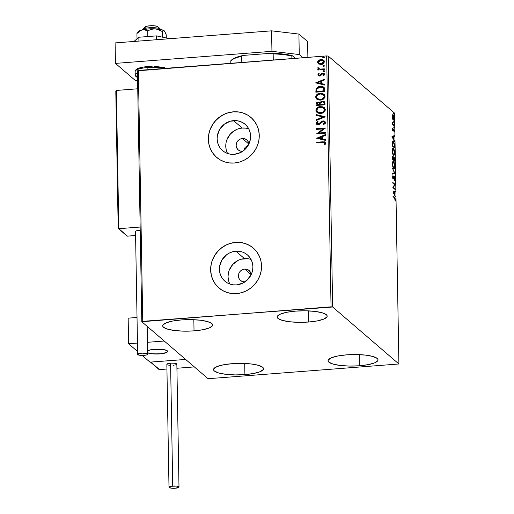 <?xml version="1.0" encoding="UTF-8"?>
<svg xmlns="http://www.w3.org/2000/svg" width="514" height="514" viewBox="0 0 514 514"><rect width="100%" height="100%" fill="white"/><g stroke="black" fill="none" stroke-linecap="round" stroke-linejoin="round"><path stroke-width="0.77" d="M248.872 144.415L248.346 141.999L246.932 140.033L244.844 138.806L242.396 138.504A6.579 6.2 130.7 0 0 236.556 142.995A6.579 6.2 130.7 0 0 238.22 149.895A6.579 6.2 130.7 0 0 242.621 151.302L242.685 151.302A6.579 6.2 130.7 0 1 242.621 151.302L240.179 151.007L238.091 149.78L236.678 147.807L236.151 145.398L236.588 142.911L237.931 140.727L239.974 139.178L242.396 138.504L248.853 144.055L242.396 138.504A6.579 6.2 130.7 0 1 246.797 139.917A6.579 6.2 130.7 0 1 248.86 144.119M251.153 274.984L250.626 272.574L249.206 270.602L247.118 269.375L244.677 269.073A6.579 6.2 130.7 0 0 238.837 273.564A6.579 6.2 130.7 0 0 240.501 280.464A6.579 6.2 130.7 0 0 244.902 281.878L244.966 281.871A6.579 6.2 130.7 0 1 244.902 281.878L242.46 281.576L240.372 280.348L238.952 278.376L238.425 275.967L238.869 273.48L240.211 271.296L242.255 269.747L244.677 269.073L251.134 274.63L244.677 269.073A6.579 6.2 130.7 0 1 249.078 270.486A6.579 6.2 130.7 0 1 251.14 274.694M251.05 259.461A17.315 16.313 -49.3 0 0 244.497 258.632L235.862 251.205A17.315 16.313 130.7 0 1 247.446 254.925A17.315 16.313 130.7 0 1 251.821 273.082A17.315 16.313 130.7 0 1 236.453 284.897L233.176 284.827L230.021 284.107L227.098 282.777L224.528 280.875L222.401 278.485L220.802 275.69L219.793 272.606L219.414 269.342L219.677 266.034L222.074 259.763L226.61 254.764L229.475 252.978L232.604 251.783L235.862 251.205L239.132 251.275L242.293 251.995L245.217 253.325L247.787 255.227L249.913 257.617L251.513 260.412L252.522 263.496L252.901 266.76L252.637 270.068L251.738 273.307L248.204 279.051L242.833 283.118L236.453 284.897A17.315 16.313 130.7 0 1 224.869 281.177A17.315 16.313 130.7 0 1 220.493 263.02A17.315 16.313 130.7 0 1 235.862 251.205L244.497 258.632A17.315 16.313 -49.3 0 0 229.893 284.062M248.776 128.892A17.315 16.313 -49.3 0 0 242.216 128.057L233.581 120.636A17.315 16.313 130.7 0 1 245.165 124.349A17.315 16.313 130.7 0 1 249.541 142.506A17.315 16.313 130.7 0 1 234.172 154.328L230.902 154.251L227.741 153.538L224.817 152.202L222.247 150.306L220.12 147.91L218.521 145.121L217.512 142.031L217.133 138.774L217.396 135.458L219.793 129.194L224.329 124.189L230.323 121.208L236.858 120.706L240.012 121.42L242.936 122.756L245.506 124.651L247.632 127.048L249.232 129.836L250.241 132.927L250.62 136.184L250.357 139.5L247.96 145.764L243.424 150.769L240.558 152.549L234.172 154.328A17.315 16.313 130.7 0 1 222.588 150.608A17.315 16.313 130.7 0 1 218.212 132.451A17.315 16.313 130.7 0 1 233.581 120.636L242.216 128.057A17.315 16.313 -49.3 0 0 227.612 153.493M250.967 117.468L251.038 117.526A26.317 24.788 -49.3 0 0 233.433 111.879L233.362 111.821A26.317 24.788 130.7 0 1 250.967 117.468A26.317 24.788 130.7 0 1 257.617 145.064A26.317 24.788 130.7 0 1 234.256 163.022L239.216 162.148L243.964 160.323L248.32 157.618L252.117 154.136L255.214 150.011L257.488 145.404L258.857 140.489L259.255 135.458L258.677 130.498L257.148 125.808L254.719 121.567L251.487 117.931L247.575 115.046L243.135 113.016L238.335 111.93L233.362 111.821L228.409 112.694L223.661 114.519L219.305 117.224L215.501 120.706L212.404 124.831L210.13 129.438L208.768 134.353L208.363 139.384L208.941 144.344L210.47 149.034L212.899 153.281L216.131 156.911L220.043 159.803L224.483 161.826L229.283 162.912L234.256 163.022A26.317 24.788 130.7 0 1 216.651 157.374A26.317 24.788 130.7 0 1 210.001 129.779A26.317 24.788 130.7 0 1 233.362 111.821L233.433 111.879A26.317 24.788 -49.3 0 0 210.072 129.824A26.317 24.788 -49.3 0 0 216.702 157.419M253.293 248.082A26.317 24.788 -49.3 0 0 235.708 242.447L235.643 242.39A26.317 24.788 130.7 0 1 253.248 248.044A26.317 24.788 130.7 0 1 259.898 275.632A26.317 24.788 130.7 0 1 236.536 293.597L241.49 292.723L246.238 290.892L250.594 288.187L254.398 284.711L257.495 280.586L259.769 275.979L261.131 271.064L261.536 266.027L260.958 261.073L259.429 256.383L257 252.136L253.768 248.5L249.855 245.615L245.416 243.591L240.616 242.499L235.643 242.39L230.69 243.263L225.942 245.088L221.579 247.799L217.782 251.275L214.685 255.4L212.411 260.007L211.048 264.922L210.644 269.959L211.222 274.913L212.751 279.603L215.18 283.85L218.411 287.487L222.324 290.371L226.764 292.395L231.563 293.488L236.536 293.597A26.317 24.788 130.7 0 1 218.932 287.943A26.317 24.788 130.7 0 1 212.282 260.354A26.317 24.788 130.7 0 1 235.643 242.39L235.708 242.447A26.317 24.788 -49.3 0 0 212.353 260.399A26.317 24.788 -49.3 0 0 218.983 287.988L218.932 287.943M194.029 330.868L193.836 319.714L194.029 330.868L184.295 331.17L175.075 330.586L167.77 329.217L163.497 327.27L162.726 326.165L162.906 325.034L166.086 322.856L172.55 321.064L181.313 319.933A25 5.763 -1 0 1 212.667 324.964A25 5.763 -1 0 1 194.029 330.868A25 5.763 -1 0 1 162.675 325.837A25 5.763 -1 0 1 181.313 319.933L191.047 319.637L200.267 320.216L207.572 321.584L211.845 323.537L212.623 324.636L212.436 325.773L209.262 327.951L202.799 329.737L194.029 330.868M359.395 365.775L359.202 354.621L359.395 365.775L349.661 366.077L340.441 365.493L333.143 364.124L328.87 362.177L328.093 361.072L328.273 359.941L331.453 357.763L337.916 355.971L346.68 354.84A25 5.763 -1 0 1 378.034 359.871A25 5.763 -1 0 1 359.395 365.775A25 5.763 -1 0 1 328.048 360.744A25 5.763 -1 0 1 346.68 354.84L356.414 354.544L365.64 355.123L372.939 356.491L377.212 358.444L377.989 359.549L377.809 360.68L374.629 362.858L368.165 364.651L359.395 365.775M244.895 374.616L244.703 363.462L244.895 374.616L235.161 374.912L225.942 374.333L218.636 372.965L214.364 371.012L213.586 369.907L213.773 368.776L216.947 366.598L223.41 364.805L232.18 363.681A25 5.763 -1 0 1 263.534 368.711A25 5.763 -1 0 1 244.895 374.616A25 5.763 -1 0 1 213.541 369.585A25 5.763 -1 0 1 232.18 363.681L241.914 363.379L251.134 363.963L258.439 365.332L262.712 367.279L263.483 368.384L263.303 369.515L260.123 371.693L253.659 373.485L244.895 374.616M308.535 322.034L308.342 310.88L308.535 322.034L298.801 322.329L289.581 321.751L282.276 320.383L278.003 318.429L277.226 317.331L277.412 316.194L280.586 314.015L287.05 312.229L295.82 311.099A25 5.763 -1 0 1 327.174 316.129A25 5.763 -1 0 1 308.535 322.034A25 5.763 -1 0 1 277.181 317.003A25 5.763 -1 0 1 295.82 311.099L305.554 310.803L314.774 311.381L322.079 312.75L326.351 314.703L327.129 315.802L326.943 316.932L323.769 319.11L317.299 320.903L308.535 322.034M332.648 306.999L328.266 56.103L394.527 113.08L398.903 363.983L332.648 306.999L142.744 321.34L138.369 70.444L326.66 55.91L331.042 306.813L141.806 321.725L208.067 378.709L398.903 363.983L332.648 306.999L331.042 306.813L326.66 55.91L137.431 70.829L141.806 321.725L208.067 378.709L398.903 363.983L394.527 113.08L328.266 56.103L326.66 55.91L328.266 56.103L332.648 306.999M391.951 115.065L393.062 114.879L392.465 115.02L392.214 116.639L393.223 119.987L393.923 119.203L393.653 115.991L392.741 114.757L392.221 116.1L392.529 118.74L393.428 120.051M394.09 125.949L394.077 125.262L392.799 123.938L392.368 122.088L392.381 124.478L394.09 125.949L394.077 125.262L392.914 124.15L392.368 122.088L392.381 124.478L394.09 125.949M392.433 129.226L392.972 130.974L393.808 129.824L394 132.092L393.859 129.226L393.428 128.995L392.882 130.228L392.651 128.108L392.433 129.226L392.902 130.922L393.705 129.695L394 132.092L394.206 130.877L393.685 128.995L392.882 130.228L392.651 128.108L392.433 129.226M393.236 141.395L392.567 141.318L393.236 141.395L392.156 142.462L392.131 145.873L394.476 147.891L394.212 143.457L393.544 141.748L392.786 141.202L392.188 142.217L392.131 145.873L394.476 147.891L394.437 145.809C394.309 143.342 393.91 141.87 393.236 141.395L392.285 141.241M393.975 156.738L393.197 157.657L392.889 156.372L392.535 156.397L392.889 156.372L392.362 159.205L394.707 161.216L394.611 158.485L393.975 156.738L393.396 157.637L392.561 156.359L392.362 159.205L394.707 161.216L394.675 159.424L393.788 156.661M394.919 173.282L392.523 168.277L394.354 172.736L392.612 173.385L392.625 174.137L394.919 173.282L392.619 173.989L394.919 173.282L392.523 168.277L394.354 172.736L392.612 173.385L392.625 174.137L394.919 173.282M395.189 188.901L393.448 187.404L395.112 184.423L392.767 182.406L392.78 183.1L394.527 184.603L392.857 187.578L395.202 189.595L395.189 188.901L394.681 189.146L395.189 188.901L393.448 187.404L395.112 184.423L392.767 182.406L392.78 183.1L394.527 184.603L392.857 187.578L395.202 189.595L395.189 188.901M394.675 198.166L395.17 199.117L395.195 201.128L395.112 197.948L393.004 195.962L393.017 196.656L394.579 197.993L395.195 201.128L395.439 199.67L394.585 197.325L393.004 195.962L393.017 196.656L394.579 197.993L394.077 197.363L394.585 197.325L394.077 197.363L394.623 198.038M392.934 191.947L395.33 196.83L394.546 194.51L394.501 191.998L395.24 191.722L395.227 190.97L392.934 191.947L395.33 196.83L394.546 194.51L394.501 191.998L395.24 191.722L395.227 190.97L392.934 191.947M394.411 176.578L393.165 178.223L392.625 177.086L392.979 175.46L392.612 176.848L393.184 178.923L394.193 177.291L393.711 177.33L394.418 177.266L394.836 178.859L394.598 180.587L395.073 179.013L394.521 176.7L394 176.662L393.165 178.223L392.979 175.46L392.69 177.69L393.371 178.994L394.501 177.356L394.771 180.433L395.073 179.013L394.411 176.578L393.718 176.546M392.914 161.531L393.557 161.589C392.882 160.959 392.49 161.769 392.388 164.017C392.587 166.478 393.024 167.969 393.692 168.489L394.103 168.656L394.604 168.078L394.836 165.675L394.379 163.099L393.345 161.447L392.606 162.077L392.433 164.84L393.094 167.583L394.084 168.656M392.683 148.199L393.326 148.263C392.651 147.634 392.259 148.443 392.156 150.692C392.355 153.146 392.792 154.637 393.454 155.164L393.872 155.331L394.373 154.753L394.604 152.35L394.142 149.773L393.114 148.122L392.368 148.752L392.201 151.514L392.863 154.258L393.852 155.331M391.97 136.57L394.36 141.459L393.583 139.14L393.538 136.621L394.27 136.351L394.257 135.6L391.97 136.57L394.36 141.459L393.583 139.14L393.538 136.621L394.27 136.351L394.257 135.6L391.97 136.57M393.962 127.986L393.814 126.868L393.897 127.896L393.942 126.842L394.148 127.581L393.801 127.607L394.148 127.581M393.872 122.705L393.724 121.587L393.801 122.615L393.852 121.555L394.058 122.3L393.705 122.326L394.058 122.3M393.724 114.089L393.576 112.971L393.653 113.999L393.698 112.939L393.904 113.684L393.557 113.71L393.904 113.684M318.706 64.019L321.603 64.43L324.038 62.862L324 60.639L322.085 59.515L319.162 59.965L317.658 61.686L318.262 63.704L321.025 64.513C322.869 64.385 323.974 63.46 324.328 61.725L323.627 60.228L320.935 59.457L318.635 60.305L317.594 62.245L318.314 63.749M324.353 69.551L324.34 68.857L319.92 69.094L318.686 68.619L318.609 67.906L317.909 67.63L317.71 68.028L318.789 69.287L317.832 69.358L317.845 70.052L324.353 69.551L324.34 68.857L319.92 69.094L317.909 67.63L318.063 68.876L318.789 69.287L317.832 69.358L317.845 70.052L324.353 69.551M317.813 74.838L318.397 75.789L319.804 75.982L322.072 74.029L323.062 73.843L323.756 74.581L323.088 75.577L323.698 75.924L324.552 74.44L324.128 73.547L322.972 73.123L321.642 73.431L319.657 75.307L318.635 74.877L319.284 73.798L318.719 73.431L318.108 74.048L317.948 74.948L318.847 73.547L317.813 74.838L318.192 75.648L319.541 76.014L320.543 75.719L322.689 73.817L323.756 74.581L323.088 75.577L323.698 75.924L324.552 74.44L324.135 73.56L322.644 73.129L321.642 73.431L320.087 75.121L319.496 75.327L318.609 74.729L319.284 73.798L318.719 73.431L319.258 73.81L318.847 73.547L317.813 74.838M324.7 89.41L324.193 87.56L322.972 86.673L321.083 86.288L318.584 86.641L316.181 88.472L315.827 92.179L324.732 91.492L324.7 89.41L323.846 87.187L320.299 86.313L316.091 88.665L315.827 92.179L324.732 91.492L324.7 89.41M320.074 102.62L318.211 102.003L317.498 102.299L316.451 103.083L316.174 104.355C316.219 102.98 316.939 102.241 318.346 102.119L318.211 102.003C316.81 102.125 316.084 102.871 316.039 104.239L316.059 105.505L324.97 104.817L324.604 101.952L322.374 101.104L321.006 101.554L320.119 102.697L318.744 102.01L316.965 102.376L316.136 103.372L316.059 105.505L324.97 104.817L324.938 103.025L324.334 101.663L322.374 101.104L320.029 102.582M325.176 116.877L316.219 114.577L316.232 115.329L323.03 116.986L316.309 119.685L316.322 120.437L325.176 116.762L316.219 114.577L316.232 115.329L323.03 116.986L316.309 119.685L316.322 120.437L325.176 116.877M325.452 132.503L318.828 133.017L325.375 128.025L316.47 128.712L316.476 129.399L323.12 128.885L316.56 133.878L325.465 133.19L325.452 132.503L318.828 133.017L325.375 128.025L316.47 128.712L316.476 129.399L323.12 128.885L316.56 133.878L325.465 133.19L325.452 132.503M322.638 142.5L324.777 142.834L324.925 143.515L324.18 144.672L324.867 144.974L325.863 143.2L325.529 142.301L324.694 141.825L316.701 142.269L316.714 142.956L322.638 142.5L324.951 143.278L324.18 144.672L324.867 144.974L325.863 143.2L325.407 142.185L322.715 141.8L316.701 142.269L316.714 142.956L322.638 142.5M316.63 138.247L325.587 140.431L325.574 139.679L322.708 138.979L322.663 136.461L325.497 135.323L325.484 134.572L316.63 138.247L325.587 140.431L325.574 139.679L322.708 138.979L322.663 136.461L325.497 135.323L325.484 134.572L316.63 138.247M325.503 122.544L324.668 121.195L323.062 120.841L321.488 121.407L318.808 123.823L317.157 123.54L317.164 122.73L318.179 121.869L317.62 121.375L316.142 123.219L316.862 124.382L318.603 124.613L322.194 121.824L323.602 121.567L324.591 122.666L323.133 124.182L323.595 124.709L325.343 123.276L324.957 121.407L323.062 120.841L318.198 123.977L317.054 123.161L318.179 121.869L317.62 121.375L316.142 123.219L316.637 124.227L318.25 124.664L319.599 124.202L323.062 121.529L324.212 121.863L324.591 122.666L323.133 124.182L323.595 124.709L325.503 122.544M320.697 113.427L323.73 112.36L325.182 110.414L324.797 108.126L322.895 106.803L318.937 106.854L316.842 108.152L316.014 109.578L316.059 111.172L316.965 112.431L318.706 113.273L320.697 113.427C323.235 113.266 324.764 111.994 325.278 109.61L324.308 107.606L320.537 106.539C317.967 106.694 316.425 107.979 315.917 110.388L316.907 112.386L320.697 113.427M320.466 100.102L323.492 99.035L324.951 97.088L324.559 94.801L322.657 93.477L318.706 93.522L316.611 94.827L315.782 96.253L315.821 97.846L316.733 99.106L318.474 99.947L320.466 100.102C323.004 99.941 324.527 98.669 325.047 96.285L324.077 94.28L320.306 93.214C317.729 93.368 316.194 94.647 315.686 97.062L316.675 99.061L320.466 100.102M315.667 82.87L324.623 85.054L324.61 84.309L321.738 83.609L321.693 81.09L324.533 79.946L324.52 79.201L315.667 82.87L324.623 85.054L324.61 84.309L321.738 83.609L321.693 81.09L324.533 79.946L324.52 79.201L315.667 82.87M323.762 71.78L324.43 71.401L324.231 70.739L323.075 71.009L323.081 71.504L323.762 71.78L324.495 71.15L323.743 70.63L323.01 71.26L323.762 71.78L323.01 71.26M323.672 66.492L324.334 66.113L324.141 65.451L322.985 65.721L322.991 66.222L323.672 66.492L324.405 65.863L323.653 65.349L322.921 65.978L323.672 66.492L322.921 65.978M323.518 57.876L324.186 57.497L323.993 56.836L322.831 57.105L322.843 57.607L323.518 57.876L324.25 57.247L323.499 56.733L322.766 57.362L323.518 57.876L322.766 57.362M248.346 145.109L245.082 147.396L243.681 150.57L245.082 147.396L248.435 145.083M249.219 277.354L248.288 278.241L249.219 277.354M247.53 279.282L246.971 280.445L247.53 279.282M240.68 242.557L235.708 242.447L230.754 243.321M226.006 245.146L221.65 247.851L217.846 251.333L214.749 255.458L212.475 260.065M211.113 264.98L210.708 270.017L211.286 274.971M212.822 279.661L215.25 283.908L218.482 287.544M249.92 245.673L245.48 243.649M238.406 111.988L233.433 111.879L228.473 112.752M223.725 114.577L219.369 117.282L215.572 120.764L212.475 124.889L210.2 129.496M208.832 134.411L208.433 139.442L209.005 144.402M210.541 149.092L212.969 153.333L216.201 156.969M247.645 115.104L243.199 113.074M245.486 128.127L242.216 128.057L238.959 128.635M235.83 129.836L230.465 133.903L226.931 139.654M226.031 142.886L225.768 146.194L226.147 149.458M247.767 258.703L241.233 259.204M238.111 260.405L232.746 264.479L229.205 270.223M228.312 273.454L228.049 276.77L228.428 280.027M325.664 142.417L324.675 141.909L322.85 141.915L316.836 142.378L316.849 142.943L316.701 142.269L322.715 141.8L325.471 142.243M324.777 142.815L325.054 143.631L324.308 144.787L325.086 143.393L324.745 142.789M324.809 142.847L324.951 143.278M324.514 141.89L324.186 141.87M316.765 138.279L325.49 134.739L316.765 138.279M322.837 139.095L325.58 139.763L322.837 139.095M318.911 138.137L321.918 138.87L321.886 136.942L321.918 138.87L318.783 138.022L321.751 136.827L321.79 138.754L318.911 138.137M316.688 133.871L323.255 129.001L316.688 133.852M316.611 129.387L316.47 128.712L325.375 128.147L316.598 128.828L316.611 129.387M318.956 133.132L325.452 132.631L318.956 133.132M324.726 122.782L323.267 124.298L323.614 124.696L323.133 124.182L324.726 122.782L324.27 121.921M316.701 124.279L316.142 123.219L317.755 121.49L316.406 122.737L316.714 124.285M317.389 123.784L317.054 123.161M317.189 123.276L318.333 124.092L323.062 120.841L325.021 121.465M324.803 121.31L322.374 121.137L318.943 123.938L317.292 123.656M321.276 121.773L320.954 122.056M316.759 122.229L316.406 122.737M316.328 123.694L316.483 124.015M324.424 122.056L324.713 122.647M316.451 120.385L316.309 119.685L323.158 117.102L316.444 119.801L316.451 120.385M316.367 115.361L316.219 114.577L325.176 116.845L316.354 114.693L316.367 115.361M316.977 112.444L316.052 110.504C316.56 108.088 318.102 106.809 320.672 106.655L324.379 107.664M316.984 108.261L316.052 110.504L317.099 112.547M324.392 107.677L321.07 106.636L317.594 107.728M316.316 109.225L316.149 109.694M317.723 111.968L320.82 112.855C322.843 112.733 324.071 111.718 324.501 109.823L324.366 109.707C323.936 111.602 322.708 112.617 320.685 112.739L317.652 111.911L316.83 110.292C317.273 108.37 318.507 107.355 320.543 107.227L323.55 108.043L324.501 109.823L323.942 108.409L324.495 109.662L324.154 111.063L322.683 112.354L321.134 112.823L318.918 112.65L317.626 111.879M323.55 108.043L324.353 110.028L323.107 111.898L320.036 112.752L317.491 111.763L316.849 109.964L318.102 108.075L321.192 107.214L323.614 108.101M320.119 102.697L322.374 101.104L324.398 101.727M324.591 101.894L322.149 101.271L320.852 101.894L320.254 102.813M324.244 101.611L323.415 101.271M317.099 102.492L316.74 102.749M323.762 102.286L324.173 104.31L320.73 104.451L320.813 102.999L322.381 101.798L323.614 102.151L324.161 103.526L323.679 102.209M324.09 102.851L324.141 103.185M319.56 103.128L319.952 104.638L317.099 104.856L316.952 104.027L318.237 102.691L319.432 103.018L319.946 104.284L319.496 103.076M319.811 104.175L319.952 104.638L319.811 104.175L319.817 104.522L316.965 104.747L319.952 104.638L316.965 104.747L317.119 103.269L317.98 102.723L319.425 103.012L319.811 104.175M324.026 103.41L324.173 104.31L324.026 103.41L324.045 104.201L320.73 104.451L324.173 104.31L320.73 104.451L320.903 102.755L321.873 101.9L323.634 102.17L324.026 103.41M316.74 99.112L315.821 97.178C316.328 94.762 317.864 93.484 320.434 93.33L324.148 94.338L320.839 93.31L317.363 94.403M316.752 94.936L315.821 97.178L316.868 99.221M316.078 95.9L315.911 96.369M317.491 98.643L320.582 99.53C322.612 99.408 323.839 98.392 324.27 96.497L324.135 96.381C323.704 98.277 322.477 99.292 320.447 99.414L317.421 98.585L316.598 96.96C317.035 95.045 318.275 94.023 320.312 93.901L323.319 94.717L324.27 96.497L323.704 95.084L324.257 96.336L323.923 97.737L322.451 99.029L320.903 99.498L318.68 99.324L317.395 98.553M323.319 94.717L324.026 95.745L324.051 97.024L322.317 98.913L319.804 99.427L317.26 98.437L316.618 96.638L317.864 94.749L320.961 93.889L323.383 94.775M324.071 87.393L321.218 86.403L317.466 87.354L316.129 89.038L315.962 92.167L316.091 88.665L320.299 86.313L323.91 87.252M323.447 86.95L323.107 86.782M322.882 87.566L323.756 88.633L323.942 90.984L316.862 91.531L323.942 90.984L316.733 91.415L316.939 88.961L320.306 87.001L323.055 87.676L323.672 88.421L323.12 87.733M323.537 88.305L323.942 90.984L323.794 90.13L323.807 90.869L316.733 91.415L316.939 88.961L318.346 87.508L321.642 87.052L323.537 88.305M315.802 82.902L324.52 79.368L315.802 82.902M321.873 83.724L324.61 84.392L321.873 83.724M317.948 82.767L320.954 83.499L320.922 81.572L320.954 83.499L317.813 82.651L320.787 81.456L320.82 83.384L317.948 82.767M318.873 75.172L318.609 74.729M318.744 74.845L319.631 75.442L320.222 75.237L321.642 73.431L322.644 73.129L324.199 73.618M323.524 74.093L323.871 74.845L323.216 75.693L323.891 74.691L323.569 74.125M323.647 74.183L323.756 74.581M324.257 73.663L322.265 73.335L320.222 75.237L318.937 75.237M323.434 73.277L323.107 73.239M323.248 71.664L323.743 70.63L324.63 71.26M324.495 71.15L323.743 70.63M324.257 70.797L323.21 71.125L323.402 71.793M317.973 70.039L317.832 69.358L318.924 69.403L317.967 69.474L317.973 70.039M318.134 68.934L317.909 67.63L318.584 67.957L317.896 68.002L318.205 68.998M320.049 69.21L324.34 68.985L320.049 69.21M323.158 66.377L323.653 65.349L324.533 65.978M324.405 65.863L323.653 65.349M324.161 65.509L323.12 65.837L323.312 66.505M318.834 64.134L317.594 62.245L318.635 60.305L320.935 59.457L323.698 60.286M324.135 60.755L322.22 59.63L319.29 60.08L317.787 61.802L318.397 63.813M317.999 61.269L317.787 61.802M323.107 60.793L323.653 62.123L322.805 63.383L320.717 63.948L318.808 63.1M318.976 63.286L321.154 63.942L323.531 61.789L321.019 63.826L318.911 63.228L318.391 62.188L320.954 60.144L322.991 60.697L323.666 61.905L323.062 60.755M323.01 57.761L323.499 56.733L324.385 57.362M324.25 57.247L323.499 56.733M324.013 56.893L322.965 57.221L323.158 57.889M321.751 136.827L321.79 138.754L318.783 138.022L321.751 136.827M320.787 81.456L320.82 83.384L317.813 82.651L320.787 81.456M320.954 60.144L322.972 60.678L323.473 62.226L321.873 63.652L319.567 63.627L318.674 62.984L318.455 61.744L319.29 60.71L320.954 60.144M393.017 196.451L394.077 197.363L393.017 196.451M394.72 191.163L394.733 191.761L395.24 191.722L393.994 192.107L394.733 191.761L394.72 191.163M394.206 194.543L394.546 194.51L394.206 194.543M394.97 196.104L395.317 196.078L394.97 196.104M393.763 192.127L393.139 192.358L393.763 192.127M393.499 192.371L394.27 192.082L394.302 194.009L393.159 192.403L394.27 192.082L394.302 194.009L393.499 192.371M392.78 182.894L395.112 184.423L394.604 184.462L395.112 184.577L394.604 184.616L392.94 187.443L393.448 187.404L392.94 187.443L394.681 188.94L392.94 187.443L394.604 184.462L392.78 182.894M393.685 177.33L394.309 177.221M393.184 178.923L393.538 178.872M392.657 178.262L393.171 177.458M393.981 176.694L394.251 177.227M394.328 177.458L393.955 176.675M394.206 172.794L394.913 173.167L394.405 173.321L394.206 172.794M393.692 168.489C394.36 169.093 394.746 168.296 394.848 166.08L394.848 166.08C394.656 163.619 394.225 162.122 393.557 161.589L393.159 161.415M393.557 161.589L393.049 161.627L393.499 162.225M394.18 167.853L393.814 168.579M393.788 168.605L394.251 167.545M393.608 162.45L392.837 161.492M393.795 167.731L393.255 167.905M392.51 162.308L392.979 162.257M392.632 164.197C392.722 162.424 393.03 161.781 393.57 162.276L394.611 165.9C394.521 167.66 394.212 168.29 393.679 167.802L393.216 167.834L393.679 167.802L392.394 164.21L393.236 162.141L394.232 163.484L394.598 166.51L394.007 167.937L393.094 166.819L392.632 164.197M393.57 162.276L392.548 162.263M393.249 167.898L393.679 167.802M392.889 156.372L392.188 156.327M394.18 160.342L394.187 160.773L394.18 160.342M393.93 157.695L393.82 157.368M393.942 160.362L393.069 159.385L393.583 159.571L393.294 158.171L393.987 157.425L394.456 160.323L393.075 159.61L393.942 160.362M392.831 159.404L392.362 158.999L393.345 159.366L392.831 159.404M392.593 158.717L392.343 158.023L392.902 157.066L393.345 159.366L392.355 158.736L392.767 157.008L393.345 159.366L392.593 158.717M392.272 157.046L392.902 157.066M393.351 157.412L394.187 157.753L394.456 160.323L393.583 159.571L393.987 157.425M393.454 155.164C394.122 155.768 394.514 154.965 394.617 152.754L394.617 152.754C394.424 150.294 393.994 148.79 393.326 148.263L392.927 148.09M393.326 148.263L392.818 148.302L393.261 148.899M393.949 154.528L393.583 155.254M393.557 155.279L394.02 154.219M393.377 149.124L392.606 148.16M393.563 154.406L392.934 154.515M392.272 148.976L392.741 148.925M392.394 150.872C392.484 149.092 392.799 148.456 393.339 148.951L394.379 152.574C394.289 154.328 393.981 154.965 393.441 154.476L392.979 154.508L393.441 154.476L392.163 150.885L393.004 148.816L394 150.159L394.366 153.185L393.775 154.611L392.863 153.493L392.394 150.872M393.339 148.951L392.31 148.938M393.017 154.573L393.441 154.476M393.949 147.017L393.955 147.447L393.949 147.017M393.242 142.14L394.116 144.357L394.219 146.998L392.124 145.411L392.111 143.033L393.249 142.082L394.045 143.901L394.219 146.998L392.131 145.674L394.219 146.998L392.362 145.391L392.439 142.629L392.735 141.992L393.249 142.082M392.111 142.16L392.478 141.973M393.184 142.031L392.227 142.037M393.756 135.786L393.763 136.39L394.27 136.351L393.03 136.73L393.763 136.39L393.756 135.786M393.242 139.165L393.583 139.14L393.242 139.165M394.007 140.733L394.347 140.707L394.007 140.733M392.792 136.75L392.169 136.987L392.792 136.75M392.535 137L393.3 136.711L393.339 138.639L392.195 137.026L393.3 136.711L393.339 138.639L392.535 137M392.471 128.661L392.805 128.635L392.471 128.661M392.529 130.235L392.657 129.856M393.486 130.813L393.037 129.753L392.876 130.338L393.383 130.299L392.657 130.974M392.722 130.864L392.947 130.01M393.942 126.842L393.756 127.247M392.375 124.137L394.077 125.262L393.576 125.506L392.343 124.092M393.852 121.555L393.666 121.959M393.396 119.325L393.152 119.935C393.634 120.366 393.91 119.775 393.987 118.162L393.062 114.879L392.465 115.02M393.062 114.879L392.548 114.918L392.934 115.483M393.101 120L393.3 119.666M393.004 115.637L392.471 114.86M392.42 116.819L393.075 115.566L393.775 117.982L393.139 119.242L392.722 119.274L393.139 119.242L392.221 116.832L392.844 115.47L393.518 116.37L393.467 119.293L392.792 118.715L392.42 116.819M393.075 115.566L392.291 115.522M393.698 112.939L393.518 113.343M141.806 321.725L137.431 70.829L138.369 70.444L142.744 321.34L141.806 321.725M147.267 350.908L150.975 349.726L156.757 349.173L162.662 349.436L166.703 350.426A10.524 2.429 -1 0 1 167.648 351.409A10.524 2.429 -1 0 1 159.379 353.928A10.524 2.429 -1 0 1 147.55 352.758L153.442 353.928L161.492 353.728L166.986 352.283L167.641 351.332L166.703 350.426A10.524 2.429 -1 0 0 157.001 349.167A10.524 2.429 -1 0 0 147.447 350.799A10.524 2.429 -1 0 1 154.451 349.289A10.524 2.429 -1 0 1 167.648 351.409A10.524 2.429 -1 0 1 159.803 353.895L165.007 353.073L167.076 352.219L167.628 351.274L167.301 350.811L164.101 349.661L154.451 349.289L150.756 349.764L147.177 350.966M150.024 362.177L142.198 355.45L150.024 362.177L185.644 359.427L164.229 341.007L185.644 359.427L150.024 362.177M137.617 351.512L128.603 343.757L128.159 318.16L128.603 343.757L137.476 343.076L128.603 343.757L137.617 351.512M137.026 317.472L128.159 318.16L137.026 317.472M147.46 342.305L164.229 341.007L147.46 342.305M147.647 352.803L151.823 353.78L159.803 353.895A10.524 2.429 -1 0 1 147.486 352.726M160.702 29.491A9.207 2.12 179 0 0 159.886 28.758A9.207 2.12 -1 0 1 160.445 29.118L157.849 26.741A6.579 1.516 179 0 0 157.445 26.484L159.886 28.758L159.899 29.343L159.886 28.758A9.207 2.12 179 0 0 149.792 27.717A9.207 2.12 179 0 0 142.314 29.812A9.207 2.12 -1 0 1 142.551 29.426A9.207 2.12 -1 0 1 150.621 27.679A9.207 2.12 -1 0 1 159.886 28.758L157.862 26.76M145.475 27.942L145.064 27.666M144.89 27.377L146.651 26.259L149.953 25.764L154.92 25.867L157.445 26.484A6.579 1.516 179 0 0 150.827 25.713A6.579 1.516 179 0 0 145.064 26.966L142.551 29.426M159.488 369.598L166.934 369.026L159.488 369.598L150.782 362.119L185.644 359.427L194.343 366.912L176.919 368.255L194.343 366.912L185.644 359.427L150.506 362.094L159.488 369.598M158.884 369.367L150.313 361.997M115.804 91.074L116.376 90.438L118.516 228.666L127.183 236.119L135.593 235.547L127.491 236.17L118.792 228.685L140.155 227.04L118.792 228.685L116.376 90.438L137.739 88.787L116.376 90.438L115.804 91.074L118.214 228.152L115.83 91.434M118.516 228.666L126.907 235.952M178.994 487.06L176.848 364.169A4.999 1.15 179 0 0 170.577 363.16A4.999 1.15 179 0 0 166.851 364.342L168.997 487.233A4.999 1.15 -1 0 1 172.723 486.051L170.577 363.16L172.723 486.051A4.999 1.15 -1 0 1 178.994 487.06A4.999 1.15 -1 0 1 175.268 488.242A4.999 1.15 -1 0 1 168.997 487.233M175.268 488.242L178.949 487.221L178.487 486.565L176.514 486.109L170.969 486.276L169.003 487.298L171.477 488.184L175.268 488.242M176.835 364.105L174.368 363.218L170.577 363.16L167.121 363.957L166.857 364.407L167.352 364.837M167.866 365.017L170.218 365.37M173.122 365.351L174.04 365.255M174.876 365.126L176.803 364.33M147.023 326.21L147.505 353.921A4.999 1.15 -1 0 1 147.666 354.204A4.999 1.15 -1 0 1 143.322 355.425A4.999 1.15 -1 0 1 137.836 354.666A4.999 1.15 -1 0 1 137.668 354.377A4.999 1.15 -1 0 1 142.018 353.163A4.999 1.15 -1 0 1 147.505 353.921L147.023 326.21M135.69 231.775L135.574 231.326L136.204 230.895L140.219 230.259A4.999 1.15 179 0 0 135.523 231.486L137.668 354.377M147.505 353.921L142.365 353.144L138.928 353.587L137.681 354.442L139.358 355.213L142.976 355.437L146.413 354.994L147.396 354.589L147.505 353.921M134.058 41.377L138.857 37.239L138.921 41.075L138.857 37.239L156.487 35.884L156.552 39.719L156.487 35.884L169.318 38.653L156.487 35.884L138.857 37.239L134.058 41.377M115.097 42.919L271.585 30.84L298.904 34.065L307.603 41.544L307.88 57.362L307.603 41.544L298.904 34.065L299.257 54.548L302.971 57.741L299.257 54.548L298.904 34.065L271.585 30.84L271.945 51.323L299.257 54.548L271.945 51.323L115.451 63.395L271.945 51.323L271.585 30.84L115.097 42.919L115.451 63.395L115.097 42.919M137.598 80.505L135.529 80.666L115.451 63.395L135.529 80.666L137.598 80.505M135.156 71.761A17.103 3.945 -1 0 1 147.884 67.507L148.109 66.486L151.251 66.351M164.904 68.394A17.103 3.945 179 0 0 147.884 67.507L147.916 69.705L147.884 67.507A17.103 3.945 179 0 0 135.131 71.549L135.702 69.994L137.199 68.844C137.765 68.49 140.219 67.218 148.116 66.486L166.986 68.233M137.546 77.601L135.812 76.406L135.188 74.877A17.103 3.945 -1 0 1 137.463 72.859M136.57 69.737L138.574 68.362L142.654 67.231M154.341 66.325L164.776 67.559M137.546 77.389L136.557 76.342L137.501 74.845M148.193 66.518L147.884 67.507A17.103 3.945 -1 0 1 163.42 68.086M166.292 38.004L166.24 34.862L166.292 38.004M138.491 32.421L138.51 31.63L139.41 30.846L142.282 29.818A13.158 3.033 179 0 0 138.639 31.444L136.93 33.5L137.02 38.82L136.93 33.5L139.474 31.193L142.282 29.818L145.109 29.806L147.724 30.859L147.82 36.552L147.724 30.859L151.187 29.343L155.01 28.842L156.943 29.105L162.373 31.54L162.475 37.175L162.373 31.54L163.272 30.654L164.782 31.457L166.24 34.862L164.596 31.226M164.429 30.994L164.441 31.013A13.158 3.033 179 0 0 164.429 30.994A13.158 3.033 179 0 0 164.268 30.84A13.158 3.033 179 0 0 155.01 28.842A13.158 3.033 179 0 0 142.282 29.818L148.199 28.945L156.635 28.945L162.019 29.812L164.782 31.457M136.93 33.5L140.849 30.352L143.714 29.651L147.724 30.859L151.187 29.343L155.01 28.842L158.839 29.69L162.373 31.54L163.272 30.654L164.268 30.84M231.223 60.421L235.444 57.69L243.418 55.403L241.689 56.309L241.792 62.457L241.689 56.309A35.524 8.185 179 0 0 230.78 60.8L230.825 63.306L230.78 60.8A35.524 8.185 -1 0 1 230.914 60.665A35.524 8.185 -1 0 1 241.689 56.309L243.418 55.403L271.405 53.244L273.159 53.88L273.268 60.029L273.159 53.88A35.524 8.185 -1 0 1 291.849 56.084L292.293 55.711L295.338 58.326L292.293 55.711A34.734 8.006 179 0 0 271.405 53.244L282.944 54.028L292.293 55.711L291.849 56.084A35.524 8.185 179 0 0 273.159 53.88L271.405 53.244L243.418 55.403A34.734 8.006 179 0 0 231.666 59.926L230.914 60.665M291.894 58.596L291.849 56.084L291.894 58.596M393.274 178.268L392.767 178.307M392.953 130.254L392.445 130.299M393.628 129.656L393.114 129.695M392.773 114.757L392.266 114.795M115.798 91.196L118.194 228.3M147.184 326.351L147.666 354.197M135.188 74.877L135.131 71.549"/></g></svg>
